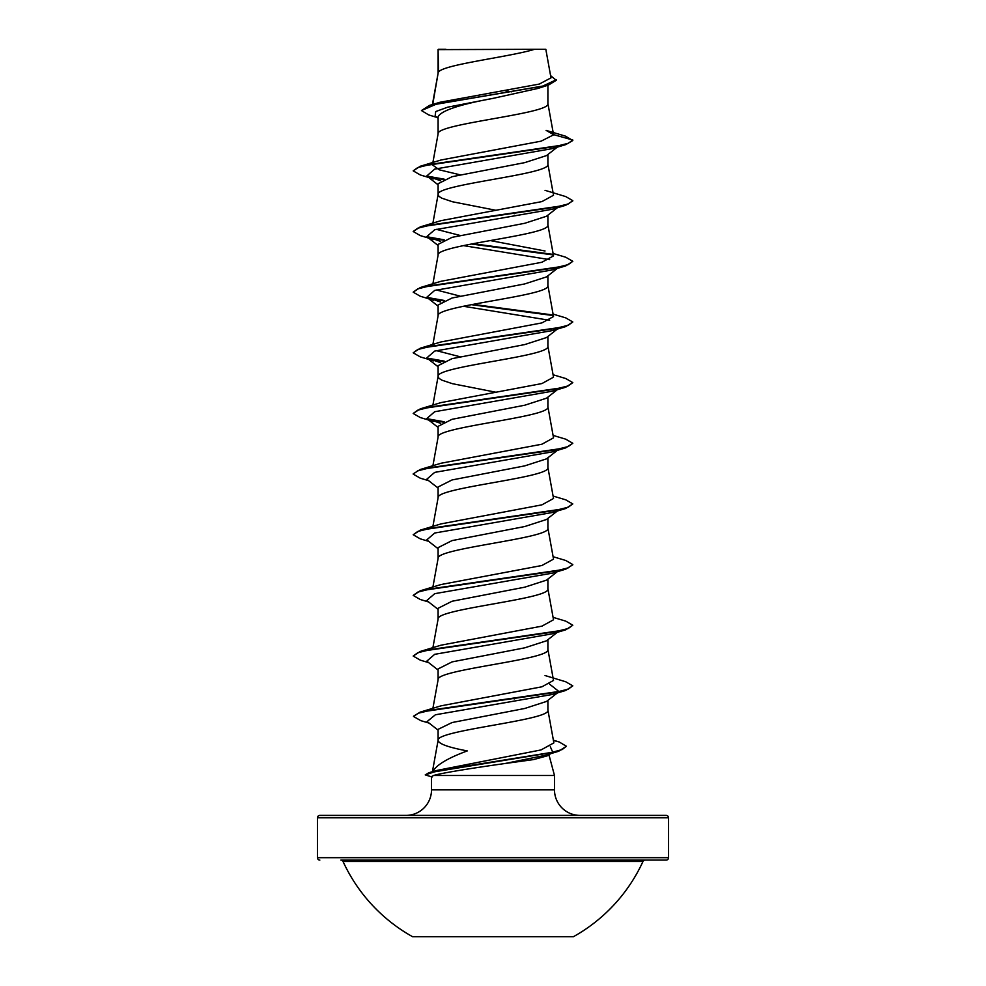 <?xml version="1.0" encoding="UTF-8"?>
<svg xmlns="http://www.w3.org/2000/svg" width="986" height="986" viewBox="0 0 986 986"><rect width="100%" height="100%" fill="white"/><g stroke="black" fill="none" stroke-linecap="round" stroke-linejoin="round"><path stroke-width="1.48" d="M412.555 936.7L573.445 936.7A165.032 165.032 0 0 0 642.971 861.481L343.029 861.481A165.032 165.032 0 0 0 412.555 936.7M668.57 817.801L317.43 817.801A2.391 2.391 0 0 1 319.834 815.397L666.166 815.397A2.391 2.391 0 0 1 668.57 817.801L668.57 857.697A2.391 2.391 0 0 1 666.166 860.088L340.86 860.088A2.391 2.391 0 0 1 343.029 861.481M666.166 860.088L645.14 860.088A2.391 2.391 0 0 0 642.971 861.481M319.834 860.088A2.391 2.391 0 0 1 317.43 857.697L668.57 857.697M580.027 815.397A25.537 25.537 0 0 1 554.489 789.86L431.511 789.86A25.537 25.537 0 0 1 405.973 815.397M548.98 754.919L554.489 775.501L554.489 789.86M432.299 772.556C435.146 765.678 446.806 758.468 467.29 750.913C448.605 747.425 438.881 743.937 438.092 740.449C434.703 730.343 551.297 720.236 547.908 710.13L547.908 700.343M431.511 789.86L431.511 776.611L433.544 775.501L554.489 775.501M558.15 692.32L546.515 701.44L524.774 708.466L452.069 722.541L438.092 729.344L438.092 740.301M438.524 49.62L534.548 49.3C510.107 56.905 443.108 64.497 438.524 72.089L438.092 49.62L438.092 73.149M432.718 104.454L438.092 73.309M437.081 117.482L428.713 114.918L421.453 110.555L436.268 104.196L548.462 85.079L537.875 88.457L493 98.378C459.612 104.504 441.309 110.617 438.092 116.718L438.092 133.8M547.908 85.252L547.908 103.629C551.297 113.735 434.703 123.854 438.092 133.96M557.324 147.111L546.515 155.591L524.749 162.628L452.044 176.704L438.092 183.741L438.092 194.452M547.908 154.494L547.908 164.28C551.297 174.386 434.703 184.493 438.092 194.612L439.029 196.387L441.802 198.174L452.426 201.748L495.711 210.252M557.324 207.763L546.515 216.242L524.749 223.28L452.044 237.355L438.092 244.392L438.092 255.103M547.908 215.145L547.908 224.931C551.297 235.038 434.703 245.144 438.092 255.251M557.324 268.414L546.503 276.906L524.7 283.931L452.069 297.994L438.092 305.044L438.092 315.754M547.908 275.797L547.908 285.583C551.297 295.689 434.703 305.796 438.092 315.902M557.324 329.065L546.515 337.545L524.762 344.57L452.044 358.657L438.092 365.695L438.092 376.405M547.908 336.448L547.908 346.234C551.297 356.34 434.703 366.447 438.092 376.553L439.029 378.341L441.802 380.128L452.426 383.69L495.711 392.194M546.515 398.184L524.749 405.221L452.044 419.309L438.092 426.334L438.092 437.057M547.908 397.099L547.908 406.885C551.297 416.992 434.703 427.098 438.092 437.205M557.324 450.368L546.503 458.847L524.712 465.885L452.069 479.948L438.092 486.985L438.092 497.696M547.908 457.75L547.908 467.524C551.297 477.643 434.703 487.75 438.092 497.856M557.324 511.019L546.515 519.486L524.762 526.524L452.044 540.599L438.092 547.637L438.092 558.347M547.908 518.402L547.908 528.176C551.297 538.282 434.703 548.401 438.092 558.507M557.324 571.658L546.515 580.138L524.737 587.175L452.044 601.25L438.092 608.288L438.092 618.998M547.908 579.041L547.908 588.827C551.297 598.933 434.703 609.052 438.092 619.159M557.324 632.309L546.503 640.801L524.712 647.827L452.069 661.902L438.092 668.939L438.092 679.798C434.703 669.691 551.297 659.585 547.908 649.478L547.908 639.692M432.903 708.33L438.092 679.798M504.931 90.589L511.586 91.809M513.065 213.383L514.667 213.691M513.065 698.581L514.667 698.877M317.43 817.801L317.43 857.697M421.453 110.555L429.452 105.416L439.892 102.285L539.293 84.069L550.989 77.869L545.825 49.3L534.548 49.3M438.092 118.295L435.134 115.941L435.726 111.554L447.755 107.166L493 98.378M548.462 85.079L556.252 80.285L550.595 75.639M438.092 50.471L438.413 49.3L445.894 49.3M440.68 180.771L426.79 175.964L434.69 169.124L552.394 148.603L565.73 144.622L572.804 140.53L565.496 136.154L546.096 130.386L553.54 134.614L547.871 103.32M429.452 105.416L542.51 86.189L556.252 79.78M553.553 134.86L541.117 141.158L440.952 160.015L420.258 166.252L555.081 146.581L568.244 143.303L572.804 140.024L553.54 134.614M553.417 740.474L559.161 741.953L566.408 746.266L562.143 749.57L549.978 752.885L428.885 772.741L436.921 770.436L541.043 749.927L553.861 742.877L547.871 709.821M545.036 675.533L565.73 681.77L572.804 685.874L568.244 689.152L555.081 692.431L420.258 712.102L440.952 705.853L541.98 686.786L553.516 680.439L547.871 649.17M553.097 617.359L565.742 621.131L572.804 625.223L568.244 628.501L555.081 631.779L420.27 651.45L440.964 645.201L541.955 626.135L553.516 619.787L547.871 588.519M553.097 556.708L565.73 560.479L572.804 564.571L568.244 567.85L555.081 571.128L420.27 590.799L440.964 584.55L541.918 565.496L553.528 559.136L547.871 527.867M553.097 496.057L565.73 499.828L572.804 503.92L568.244 507.198L555.081 510.477L420.258 530.148L440.964 523.911L541.918 504.844L553.528 498.485L547.871 467.228M553.097 435.405L565.742 439.177L572.804 443.269L568.244 446.547L555.081 449.826L420.27 469.496L440.952 463.26L541.943 444.193L553.528 437.833L547.871 406.577M553.097 374.754L565.73 378.525L572.804 382.617L568.244 385.896L555.081 389.174L420.27 408.857L440.952 402.608L541.967 383.542L553.516 377.182L547.871 345.926M460.031 356.747L436.342 350.622M553.097 314.103L565.73 317.874L572.804 321.966L568.244 325.244L555.081 328.535L420.258 348.206L440.964 341.957L541.943 322.89L553.516 316.531L547.871 285.274M460.031 296.096L436.342 289.97M553.097 253.464L565.742 257.235L572.804 261.315L568.244 264.605L555.081 267.884L420.27 287.555L440.964 281.306L541.918 262.251L553.528 255.892L547.871 224.623M545.036 250.986L490.288 240.572M460.031 235.444L436.342 229.319M545.048 190.335L565.73 196.584L572.804 200.676L568.244 203.954L555.081 207.233L420.27 226.903L440.952 220.667L541.955 201.588L553.528 195.24L547.871 163.972M460.031 174.793L439.374 169.851L432.472 164.909M550.57 753.674L548.154 755.572L533.685 759.565L505.029 763.509C475.141 767.687 441.543 772.975 433.544 775.501M559.037 206.431L557.756 207.208M572.78 200.922L565.742 205.273L552.394 209.254L434.69 229.775L426.79 236.628L440.693 241.41M463.358 245.6L549.658 259.651M572.804 261.315L565.73 265.924L552.394 269.905L434.69 290.426L426.79 297.267L440.68 302.061M463.358 306.252L549.658 320.302M572.804 321.966L565.73 326.576L552.394 330.556L434.69 351.078L426.79 357.918L440.68 362.712M572.804 382.617L565.742 387.215L552.394 391.208L434.69 411.729L426.79 418.569L440.693 423.364M559.037 449.024L557.756 449.801M572.804 443.269L565.742 447.866L552.394 451.847L434.69 472.38L426.79 479.221L438.092 488.07M572.804 503.92L565.73 508.517L552.394 512.498L434.69 533.032L426.79 539.872L438.092 548.721M572.78 564.818L565.73 569.168L552.394 573.149L434.69 593.683L426.79 600.523L438.092 609.373M572.804 625.223L565.742 629.82L552.394 633.801L434.69 654.322L426.79 661.162L438.092 670.024M549.658 684.198L559.037 691.617M572.804 685.874L565.73 690.471L552.394 694.452L435.368 714.788L427.111 721.555L438.092 730.121M550.299 746.71L552.678 752.035L550.681 753.242M566.408 746.266L558.643 751.27L545.085 755.35L505.029 763.509M565.73 144.622L430.919 164.292L417.756 167.571L413.196 170.849L420.27 174.941L433.606 178.934M428.244 176.876L443.256 179.514M565.742 205.273L430.919 224.944L417.756 228.222L413.196 231.5L420.27 235.592L433.606 239.573M428.244 237.527L443.269 240.165M471.333 244.01L553.023 254.881M565.73 265.924L430.919 285.595L417.756 288.873L413.196 292.152L420.258 296.244L433.606 300.225M428.244 298.179L443.269 300.816M471.333 304.662L553.01 315.532M565.73 326.576L430.919 346.246L417.756 349.525L413.196 352.803L420.27 356.895L433.606 360.876M428.244 358.83L443.256 361.468M565.742 387.215L430.919 406.898L417.756 410.176L413.196 413.454L420.27 417.546L433.606 421.527M428.244 419.481L443.269 422.119M565.742 447.866L430.919 467.549L417.756 470.827L413.196 474.106L420.27 478.198L428.676 480.687M565.73 508.517L430.919 528.188L417.756 531.466L413.196 534.745L420.258 538.837L428.676 541.339M565.73 569.168L430.919 588.839L417.756 592.118L413.196 595.396L420.27 599.488L428.676 601.99M565.742 629.82L430.919 649.491L417.756 652.769L413.196 656.047L420.27 660.139L428.676 662.641M565.73 690.471L431.843 709.969L418.347 713.211L413.491 716.465L420.788 720.643L429.058 723.083M558.643 751.27L448.359 768.981L434.148 771.939L425.237 774.885L432.115 777.005M420.258 166.252L413.196 170.849M426.963 176.1L444.181 179.156M420.27 226.903L413.196 231.5M426.963 236.751L444.181 239.808M472.935 243.702L552.382 254.265M420.27 287.555L413.196 292.152M426.963 297.402L444.181 300.459M472.935 304.354L552.382 314.904M420.258 348.206L413.196 352.803M426.963 358.054L444.181 361.098M420.27 408.857L413.196 413.454M426.963 418.705L444.181 421.749M420.27 469.496L413.22 473.847M420.258 530.148L413.196 534.745M420.27 590.799L413.196 595.396M420.27 651.45L413.196 656.047M420.258 712.102L413.528 716.206M428.885 772.741L425.237 774.885M340.86 860.088L645.14 860.088M432.287 772.432L438.129 740.141M432.903 647.679L438.129 618.851M432.903 587.027L438.129 558.199M432.903 526.376L438.129 497.548M432.903 465.737L438.129 436.897M432.903 405.086L438.129 376.245M432.903 344.434L438.129 315.594M432.903 283.783L438.129 254.955M432.903 223.132L438.129 194.304M432.903 162.48L438.129 133.652M432.41 104.541L438.129 73.001M426.79 175.964L438.092 184.826M426.79 236.628L438.092 245.477M426.79 297.267L438.092 306.128M426.79 357.918L438.092 366.767M557.324 389.716L546.515 398.196M426.79 418.569L438.092 427.419M553.38 740.203L559.161 741.953"/></g></svg>

